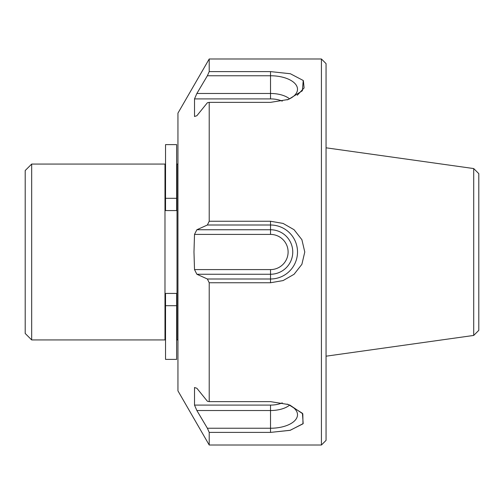 <?xml version="1.0" encoding="UTF-8"?>
<svg xmlns="http://www.w3.org/2000/svg" width="504" height="504" viewBox="0 0 504 504"><rect width="100%" height="100%" fill="white"/><g stroke="black" fill="none" stroke-linecap="round" stroke-linejoin="round"><path stroke-width="0.76" d="M473.71 335.437L478.8 330.347L478.8 173.653L473.71 168.563L473.71 335.437L326.056 356.189M270.516 269.59L270.516 278.995A26.995 26.995 0 0 0 297.511 252A26.995 26.995 0 0 0 270.516 225.004L270.516 229.748A22.252 22.252 0 0 1 292.761 252A22.252 22.252 0 0 1 270.516 274.252L196.875 274.252A715.932 567.983 180 0 1 194.512 269.59L270.516 269.59A17.59 17.59 0 0 0 288.105 252A17.59 17.59 0 0 0 270.516 234.41L194.512 234.41A715.932 567.983 0 0 1 196.875 229.748L270.516 229.748L270.516 234.41M270.516 282.75L270.516 278.995L207.383 278.995A789.844 647.004 -0 0 0 209.21 282.75L270.516 282.75L283.091 280.583L294.053 274.296L301.877 264.342L304.781 252L301.89 239.683L294.059 229.711L283.078 223.417L270.516 221.25L270.516 225.004L207.383 225.004A30429.712 7875.788 180 0 0 196.875 229.748M196.875 274.252A30429.712 7875.788 0 0 0 207.383 278.995M194.512 234.41L193.977 252L194.512 269.59M289.542 98.834A22.252 11.126 0 0 0 270.516 93.473L270.516 98.904L194.512 98.904L194.512 116.487A715.932 93.448 180 0 1 196.875 115.725A30429.712 21517.058 -0 0 1 207.383 102.753A789.844 68.84 0 0 1 209.21 102.356L209.21 221.25L270.516 221.25M209.21 221.25A789.844 647.004 180 0 0 207.383 225.004M326.056 252L326.056 440.383L321.426 445.013L321.426 58.987L326.056 63.617L326.056 252M287.123 99.899A26.995 13.501 0 0 0 297.184 91.344A26.995 13.501 0 0 0 270.516 75.758L207.383 75.758A789.844 715.844 0 0 1 209.21 71.606L209.21 58.987L177.944 113.142L177.944 390.858L209.21 445.013L321.426 445.013M194.512 98.904A715.932 661.431 180 0 1 196.875 93.473L270.516 93.473L270.516 71.606L209.21 71.606M207.383 75.758A30429.712 29392.845 180 0 0 196.875 93.473M289.542 405.166A22.252 11.126 180 0 1 270.516 410.527L196.875 410.527A30429.712 29392.845 -0 0 0 207.383 428.243A789.844 715.844 180 0 0 209.21 432.394L209.21 445.013M196.875 410.527A715.932 661.431 0 0 1 194.512 405.096L270.516 405.096A17.59 8.795 0 0 0 282.259 402.854M209.21 282.75L209.21 401.644A789.844 68.84 180 0 1 207.383 401.247A30429.712 21517.058 180 0 1 196.875 388.275A715.932 93.448 -0 0 1 194.512 387.513L194.512 405.096M209.21 401.644L270.516 401.644L288.464 404.542L302.432 413.305L303.181 423.581L290.291 430.277L270.516 432.394L209.21 432.394M289.743 404.995L302.816 413.816L302.973 423.839L290.027 430.347L270.516 432.394L270.516 428.243A26.995 13.501 180 0 0 297.184 412.656A26.995 13.501 180 0 0 287.129 404.107M303.377 80.69L304.095 87.967L297.247 95.262M209.21 102.356L270.516 102.356L288.464 99.458L302.387 90.752L303.225 80.483L290.342 73.735L270.516 71.606M270.516 98.904A17.59 8.795 180 0 1 282.259 101.153M270.516 405.096L270.516 428.243L207.383 428.243M31.683 164.058L25.2 170.535L25.2 333.465L31.683 339.942L164.984 339.942L164.984 164.058L31.683 164.058L31.683 339.942M177.944 164.058L177.017 164.058L177.017 339.942L177.944 339.942M165.539 210.571L176.646 210.571L176.646 198.311L165.539 198.311L165.539 210.571M165.539 305.689L165.539 293.429L176.646 293.429L176.646 359.384L165.539 359.384L165.539 305.689L176.646 305.689M165.539 198.311L165.539 144.617L176.646 144.617L176.646 198.311M473.71 168.563L326.056 147.811M209.21 58.987L321.426 58.987M164.984 334.851L165.539 334.851M176.646 334.851L177.017 334.851M164.984 169.149L165.539 169.149M176.646 169.149L177.017 169.149"/></g></svg>
